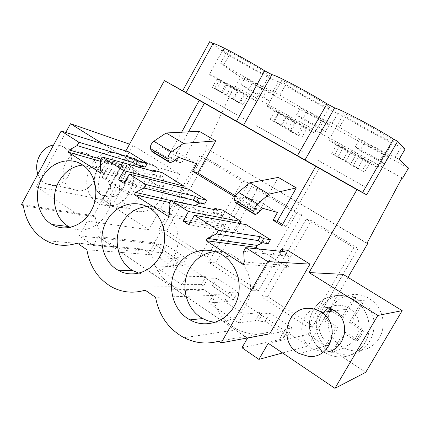 <?xml version="1.0" encoding="UTF-8"?>
<svg xmlns="http://www.w3.org/2000/svg" width="430" height="430" viewBox="0 0 430 430"><rect width="100%" height="100%" fill="white"/><g stroke="black" fill="none" stroke-linecap="round" stroke-linejoin="round"><path stroke-width="0.32" stroke-dasharray="2.15 1.61" d="M282.564 352.955L307.998 346.037L153.816 243.826L79.27 235.855L87.371 221.084L36.464 186.695L65.769 132.467M347.999 277.377L307.998 346.037M268.218 343.264L308.133 334.443L343.092 274.361M235.565 195.913L259.548 210.469L255.065 209.259L235.027 197.08M196.73 163.814L180.191 153.849L161.228 146.85L156.079 150.882L173.376 161.417M178.133 157.563L180.191 153.849M174.655 160.385L168.184 156.45L181.616 132.193M125.829 150.968L122.862 156.386L102.818 143.883M247.142 338.012L98.196 236.661L93.321 245.519L79.27 235.855M277.484 212.447L259.424 201.573L244.009 196.918L239.134 201.455L258.124 213.017M255.065 209.259L259.424 201.573M152.628 170.979L151.059 173.844L160.121 176.456L162.997 178.251L163.395 186.647L162.357 188.512L134.402 170.947L135.412 169.114L139.008 167.2M160.121 176.456L162.223 172.656M183.347 187.824L179.272 195.129L125.151 181.503M124.13 183.363L184.11 198.155L179.272 195.129M184.11 198.155L189.066 189.275M200.036 203.008L201.557 202.234L204.572 204.116M170.963 200.59L194.204 205.959L195.021 205.545M194.204 205.959L193.145 207.851L223.052 226.637L224.132 224.718L223.638 215.973L220.552 214.054L222.761 210.141M189.012 224.831L241.123 233.839L235.973 230.614L239.967 223.557M241.123 233.839L246.299 224.713M262.536 242.81L264.934 241.665L268.169 243.676M280.156 251.233L278.839 253.549L285.305 254.334L288.611 256.393L289.229 265.514L288.089 267.492L258.661 249.002M285.305 254.334L287.622 250.298M145.195 290.169L203.374 289.32L212.501 295.437C215.661 310.981 224.025 322.366 237.596 329.595C247.266 334.244 257.301 335.185 267.702 332.422L269.76 333.798M203.374 289.32C193.258 292.25 183.578 291.395 174.327 286.751C162.099 279.968 154.612 269.32 151.865 254.818L86.887 249.771M21.5 204.465L93.487 215.704L95.175 216.833C97.583 230.485 104.361 240.494 115.503 246.868C124.302 251.416 133.579 252.163 143.34 249.104L151.865 254.818M93.487 215.704L128.554 151.811M141.276 165.985L142.362 165.41L145.184 167.168M78.448 190.85L71.186 188.834C56.018 180.928 63.887 151.586 80.953 152.327L85.242 152.929L89.182 154.778C103.716 163.26 95.17 192 78.448 190.85M323.312 352.025L313.583 349.407C292.932 339.404 301.274 304.558 323.699 306.977M241.972 347.741L282.757 338.921L287.509 330.718L285.181 329.176L292.072 327.94L269.766 313.244L262.332 314.05L260.064 312.551L243.778 314.212L214.07 294.346L231.749 293.803L229.561 292.352L237.747 292.142L216.698 278.274L208.034 278.108L205.895 276.689L186.996 276.243L159.084 257.575L179.202 259.016L177.133 257.651L186.464 258.349L166.571 245.245L156.821 244.202L154.805 242.869L133.617 240.542M93.321 245.519L150.511 250.572L152.521 251.915L162.368 252.754L182.196 265.933L172.763 265.439L174.822 266.815L153.736 265.778L181.589 284.59L201.428 284.585L203.557 286.009L212.334 285.971L233.313 299.914L225.008 300.339L227.19 301.801L208.609 302.844L238.258 322.871L255.409 320.651L257.672 322.156L265.224 321.129L287.455 335.911L280.441 337.367L282.757 338.921M367.059 243.127L206.932 148.587L153.816 243.826M358.066 248.427L312.895 326.074L307.719 327.047L353.906 247.572L358.066 248.427L311.347 220.585L267.659 296.641L312.895 326.074M301.844 214.919L258.451 290.648L252.19 290.787L296.517 213.328L301.844 214.919L257.747 188.646L215.736 262.848L258.451 290.648M166.63 230.899L207.034 257.188L199.816 256.586L158.713 229.744L166.63 230.899L207.077 158.455L248.766 183.298L207.034 257.188M366.951 243.326L206.932 148.587M402.077 177.81L234.259 85.957L205.54 148.006M402.023 177.912L234.259 85.957M235.334 86.672L240.564 77.282L220.569 63.178L223.81 64.925C241.681 75.761 267.643 89.784 272.98 91.423L278.436 81.705L285.337 85.382C302.693 96.196 330.326 110.951 337.851 113.321L345.199 117.234C362.012 127.812 391.364 143.48 401.158 147.012L395.197 157.283C385.608 153.435 356.368 137.638 339.469 127.253L332.154 123.308L337.851 113.321M408.5 168.087L240.564 77.282M272.98 91.423L279.855 95.127C297.286 105.758 324.811 120.631 332.154 123.308M399.094 159.385L395.197 157.283M388.381 156.52L384.334 152.967L359.48 139.556L355.271 146.883L380.045 160.374L384.21 163.728L388.381 156.52L364.145 143.421L359.48 139.556M300.511 107.731L306.568 112.311L329.391 124.641L325.386 131.661L302.629 119.255L296.474 114.864L300.511 107.731L323.876 120.335L329.391 124.641M267.003 89.644L273.808 94.605L269.965 101.448L263.069 96.669L241.128 84.715L244.998 77.771L267.003 89.644L263.069 96.669M273.808 94.605L252.276 82.974L244.998 77.771M405.071 149.092L401.158 147.012M223.81 64.925L229.066 55.438C246.868 66.446 272.926 80.356 278.436 81.705M229.066 55.438L225.814 53.707L209.727 41.667M345.564 114.219L343.849 113.778C338.249 113.09 379.029 136.713 390.639 140.927L393.004 141.626C399.943 143.029 355.637 117.401 345.564 114.219M282.623 80.829L281.645 80.636C276.721 80.238 318.238 104.377 327.51 107.349L328.977 107.72C335.201 108.828 290.336 82.759 282.623 80.829M268.277 75.841L269.105 76.002C274.679 76.852 229.136 50.299 223.638 49.541L223.159 49.482C218.87 49.353 261.193 74.035 268.277 75.841M308.133 334.443L365.742 372.283M331.046 308.767L331.691 307.6C339.05 294.238 358.066 290.169 370.827 299.635C382.802 307.789 386.887 325.666 379.357 337.862C372.552 349.853 356.465 354.374 344.22 348.037C330.278 341.474 323.876 322.957 330.654 309.562M178.477 157.283L161.228 146.85M199.289 131.3L181.594 163.147L176.085 161.25M152.709 152.129L156.079 150.882M181.594 163.147L176.687 160.17M175.676 159.557L173.79 158.412L168.184 156.45M188.523 131.843L173.79 158.412M36.464 186.695L103.098 199.789L132.967 145.378L179.778 174.112L148.801 229.803L87.371 221.084M179.778 174.112L122.862 156.386M220.569 63.178L225.814 53.707M132.967 145.378L129.548 144.19M103.098 199.789L148.801 229.803M98.196 236.661L133.623 240.547M247.449 338.222L287.509 330.718M319.377 168.27L286.041 226.556L282.585 224.455M281.929 225.594L286.041 226.556M262.934 208.367L244.009 196.918M236.097 203.062L239.134 201.455M259.548 210.469L278.323 177.402M99.518 172.29L162.357 188.512M100.711 170.108L163.395 186.647M100.357 160.32L162.997 178.251M151.059 173.844L153.994 175.671L156.047 171.93M193.306 200.197L201.557 202.234M169.839 202.611L193.145 207.851M168.329 216.457L223.052 226.637M169.587 214.199L224.132 224.718M169.097 203.938L223.638 215.973M214.199 209.593L212.689 212.286L215.838 214.253L217.994 210.394M212.689 212.286L220.552 214.054M190.388 222.38L235.973 230.614M258.016 240.564L264.934 241.665M242.971 264.375L288.089 267.492M244.304 262.031L289.229 265.514M243.659 251.249L288.611 256.393M278.839 253.549L282.22 255.662L284.488 251.684M267.702 332.422L218.849 341.2M212.501 295.437L155.59 297.372M143.34 249.104L77.287 243.122M95.175 216.833L23.381 205.771M132.972 162.556L142.362 165.41M100.996 159.154L135.412 169.114M100.394 161.293L134.402 170.947M111.064 161.11C94.885 160.347 87.548 187.76 101.969 195.188L108.86 197.101C124.7 198.219 132.666 171.419 118.873 163.432L115.132 161.685L111.064 161.11C94.885 160.347 87.548 187.76 101.969 195.188L108.86 197.101C124.7 198.219 132.666 171.419 118.873 163.432L115.132 161.685L111.064 161.11M338.206 346.854C358.066 349.45 367.22 319.388 349.8 308.804C346.65 306.697 343.237 305.526 339.56 305.289C335.647 305.085 332.014 305.95 328.665 307.88C332.014 305.95 335.647 305.085 339.56 305.289C343.237 305.526 346.65 306.697 349.8 308.804L334.69 310.793L349.8 308.804C367.22 319.388 358.066 349.45 338.206 346.854L330.229 344.511L338.206 346.854M299.323 353.605L330.229 344.511C318.657 338.716 315.174 321.721 323.505 312.271C315.174 321.721 318.657 338.716 330.229 344.511L313.583 349.407M280.441 337.367L285.181 329.176M287.455 335.911L292.072 327.94M265.224 321.129L269.766 313.244M257.672 322.156L262.332 314.05M255.409 320.651L260.064 312.551M238.258 322.871L243.778 314.212M208.609 302.844L214.07 294.346M227.19 301.801L231.749 293.803M225.008 300.339L229.561 292.352M233.313 299.914L237.747 292.142M212.334 285.971L216.698 278.274M203.557 286.009L208.034 278.108M201.428 284.585L205.895 276.689M181.589 284.59L186.996 276.243M153.736 265.778L159.084 257.575M174.822 266.815L179.202 259.016M172.763 265.439L177.133 257.651M182.196 265.933L186.464 258.349M162.368 252.754L166.571 245.245M152.521 251.915L156.821 244.202M150.511 250.572L154.805 242.869M311.347 220.585L306.214 219.117L353.906 247.572M267.659 296.641L261.574 296.915L307.719 327.047M306.214 219.117L261.574 296.915M257.747 188.646L251.566 186.502L296.517 213.328M215.736 262.848L208.679 262.37L252.19 290.787M251.566 186.502L208.679 262.37M248.766 183.298L242.412 181.046L199.816 256.586M207.077 158.455L199.966 155.719L242.412 181.046M199.966 155.719L158.713 229.744M279.855 95.127L285.337 85.382M339.469 127.253L345.199 117.234M384.334 152.967L380.045 160.374M364.145 143.421L360.044 150.554L355.271 146.883M360.044 150.554L384.21 163.728M306.568 112.311L302.629 119.255M323.876 120.335L319.769 127.549L325.386 131.661M319.769 127.549L296.474 114.864M252.276 82.974L248.497 89.741L241.128 84.715M248.497 89.741L269.965 101.448M364.301 186.475L317.431 160.035L364.301 186.475M302.322 151.623L256.334 125.678L302.322 151.623M199.267 93.584L244.853 119.298L199.267 93.584M122.889 175.058C129.075 163.244 144.093 158.6 154.176 165.684C164.066 171.978 167.216 187.77 160.675 199.042C154.644 210.345 140.691 214.962 130.86 209.179C119.9 203.385 116.116 186.808 122.889 175.058M108.322 205.814C131.666 207.593 143.695 168.119 123.485 156.09C119.862 153.677 115.901 152.478 111.59 152.489C87.5 151.478 76.862 192.317 98.448 203.127L103.211 205.088L108.322 205.814C131.666 207.593 143.695 168.119 123.485 156.09C119.862 153.677 115.901 152.478 111.59 152.489C87.5 151.478 76.862 192.317 98.448 203.127L103.211 205.088L108.322 205.814M337.878 356.927C350.912 358.039 363.662 349.515 367.741 336.722C371.88 323.951 366.742 308.788 355.841 301.021C350.971 297.587 345.65 295.69 339.883 295.34C325.317 295.593 315.539 302.629 310.546 316.448C306.805 329.262 312.228 344.306 323.521 351.864C312.228 344.306 306.805 329.262 310.546 316.448C315.539 302.629 325.317 295.593 339.883 295.34C345.65 295.69 350.971 297.587 355.841 301.021C366.742 308.788 371.88 323.951 367.741 336.722C363.662 349.515 350.912 358.039 337.878 356.927L332.25 355.911L326.891 353.825L332.25 355.911L337.878 356.927M323.774 352.03L326.891 353.825L323.774 352.03M215.129 322.247C228.077 322.806 238.231 317.233 245.584 305.52C254.974 289.841 250.222 267.073 235.823 257.269C229.383 252.786 222.385 250.873 214.823 251.528M70.149 227.33C82.474 233.753 99.206 227.577 106.731 213.414C115.24 198.606 111.365 177.794 98.819 169.49C93.912 166.136 88.542 164.663 82.7 165.061M138.75 273.147C153.08 276.479 164.642 271.314 173.435 257.661C182.368 242.418 178.068 220.654 164.625 211.651C159.207 207.91 153.29 206.223 146.867 206.588M375.766 166.647L362.716 159.847L358.362 156.681L369.897 163.008L364.656 172.081L350.735 164.109L345.892 160.933L351.288 151.537C367.107 160.299 381.05 168.721 377.975 167.603L375.766 166.647M355.32 155.784C340.313 147.463 326.252 139.03 328.928 139.9L343.446 147.243L348.338 150.758L336.889 144.48L339.485 146.324L350.794 152.526L355.32 155.784L350.278 164.556L357.647 168.646L362.716 159.847M343.446 147.243L338.082 156.606L345.892 160.933M351.288 151.537L355.997 154.961L367.671 161.368L369.897 163.008M350.794 152.526L345.629 161.524L350.278 164.556M357.647 168.646L353.164 165.706L364.656 172.081M338.082 156.606L343.102 159.879L331.697 153.553L345.629 161.524M358.362 156.681L353.164 165.706M355.997 154.961L350.735 164.109M348.338 150.758L343.102 159.879M367.671 161.368L362.366 170.565M336.889 144.48L331.697 153.553M339.485 146.324L334.357 155.273M313.287 132.349L301.817 126.404L296.103 122.518L306.912 128.446L301.903 137.267L287.976 129.296L281.693 125.34L286.842 116.218C302.462 124.867 317.437 133.886 314.642 132.902L313.287 132.349M294.873 122.588C280.059 114.375 264.966 105.345 267.352 106.07L279.511 112.198L285.832 116.471L275.109 110.591L278.404 112.805L289.014 118.626L294.873 122.588L290.046 131.123L296.963 134.961L301.817 126.404M279.511 112.198L274.388 121.287L281.693 125.34M286.842 116.218L293.002 120.405L303.935 126.404L306.912 128.446M289.014 118.626L284.069 127.366L290.046 131.123M296.963 134.961L291.137 131.29L301.903 137.267M274.388 121.287L280.828 125.334L270.142 119.406L284.069 127.366M296.103 122.518L291.137 131.29M293.002 120.405L287.976 129.296M285.832 116.471L280.828 125.334M303.935 126.404L298.866 135.337M275.109 110.591L270.142 119.406M278.404 112.805L273.501 121.507M254.657 100.163L244.595 94.976L237.693 90.467L247.841 96.035L243.052 104.608L229.142 96.659L221.611 92.02L226.535 83.162C241.923 91.687 257.946 101.303 255.409 100.448L254.657 100.163M238.064 91.391C223.466 83.302 207.341 73.675 209.453 74.261L219.666 79.394L227.228 84.323L217.155 78.803L231.034 86.806L238.064 91.391L233.436 99.695L239.94 103.307L244.595 94.976M219.666 79.394L214.763 88.231L221.611 92.02M226.535 83.162L233.958 88.016L247.841 96.035M231.034 86.806L226.304 95.315L233.436 99.695M239.94 103.307L232.936 98.997L243.052 104.608M214.763 88.231L222.439 92.939L212.404 87.376L226.304 95.315M237.693 90.467L232.936 98.997M233.958 88.016L229.142 96.659M227.228 84.323L222.439 92.939M244.213 93.643L239.359 102.329M217.155 78.803L212.404 87.376M221.068 81.34L216.371 89.806M353.578 297.506L355.734 297.35L345.817 295.012C319.345 292.389 305.526 329.993 326.585 347.198L324.091 347.951L331.616 352.901L334.029 352.089L343.919 354.696C370.88 358.33 385.436 319.006 363.334 302.08L361.264 302.29L359.238 300.71L353.578 297.506L341.823 317.619L329.407 309.713L331.831 309.417L344.113 317.222L341.823 317.619M334.029 352.089L345.629 332.288L358.115 340.313L355.97 340.995L362.119 330.536L349.445 322.468L361.264 302.29M363.334 302.08L351.654 322.016L364.188 329.987L358.115 340.313M355.734 297.35L344.113 317.222M330.724 311.32L325.897 319.603L338.125 327.461L326.585 347.198M338.125 327.461L335.765 327.983L324.091 347.951M331.616 352.901L343.355 332.868L355.97 340.995M328.289 311.637L323.403 320.022L335.765 327.983M345.629 332.288L343.355 332.868M351.654 322.016L349.445 322.468M364.188 329.987L362.119 330.536M325.897 319.603L323.403 320.022M37.888 174.107C39.372 178.251 41.839 181.374 45.274 183.481L52.836 185.588C70.273 186.76 79.314 156.386 64.183 147.49C61.571 145.765 58.711 144.915 55.61 144.937L53.546 145.103M107.575 205.406L119.911 207.953C141.352 209.587 153.999 174.768 136.826 161.261L132.574 159.944L130.381 158.245L126.576 156.208L116.664 174.274L106.962 168.098L101.888 177.364L111.553 183.588L101.695 201.536L107.575 205.406L117.476 187.399L127.312 193.736L132.488 184.352L122.609 178.063L132.574 159.944M126.576 156.208L130.881 157.563L123.012 156.058C101.894 155.176 89.811 188.641 106.237 202.406L101.695 201.536M112.069 206.239L121.873 188.426L131.634 194.704L127.312 193.736M136.826 161.261L126.963 179.186L136.761 185.416L131.634 194.704M130.881 157.563L121.061 175.435L111.44 169.318L106.414 178.488L115.998 184.647L106.237 202.406M115.998 184.647L111.553 183.588M121.873 188.426L117.476 187.399M126.963 179.186L122.609 178.063M121.061 175.435L116.664 174.274M136.761 185.416L132.488 184.352M111.44 169.318L106.962 168.098M106.414 178.488L101.888 177.364M237.596 329.595L184.11 337.722M174.327 286.751L112.063 287.143M115.503 246.868L45.87 240.606M45.274 183.481L71.186 188.834M64.183 147.49L89.182 154.778M328.928 139.9L343.849 113.778M377.975 167.603L393.004 141.626M267.352 106.07L281.645 80.636M314.642 132.902L328.977 107.72M255.409 100.448L269.105 76.002M209.453 74.261L223.159 49.482M359.238 300.71L370.827 299.635M330.815 352.514L344.22 348.037M169.087 162.131L170.07 162.733M254.409 214.248L255.167 214.71M130.381 158.245L154.176 165.684M105.732 204.486L130.86 209.179M235.823 257.269L224.143 256.199M98.819 169.49L83.103 165.34M164.625 211.651L150.747 208.916"/><path stroke-width="0.64" d="M347.999 277.377L367.72 243.52L366.951 243.326L402.077 177.81L402.598 178.23L408.5 168.087L399.094 159.385L405.071 149.092L397.632 141.293L366.634 194.811L356.964 189.635L309.062 272.555L377.825 315.459L334.932 388.333L268.218 343.264L258.903 359.389L282.564 352.955M377.825 315.459L402.184 310.637L343.092 274.361L309.062 272.555M235.027 197.08L192.57 171.274L196.73 163.814L178.477 157.283L173.376 161.417L170.07 162.733L168.764 161.524L167.931 159.202C167.668 156.66 168.839 154.214 171.446 151.865L183.562 143.351L215.796 140.927L199.289 131.3L166.13 132.977L153.865 141.244C151.236 143.539 150.086 145.969 150.419 148.527L167.931 159.202M174.655 160.385L176.085 161.25L178.133 157.563M356.964 189.635L199.246 100.362L181.616 132.193M199.246 100.362L164.405 80.641L125.829 150.968M65.769 132.467L70.498 123.716L102.818 143.883M247.142 338.012L247.449 338.222L241.972 347.741L258.903 359.389M315.792 166.329L281.929 225.594L273.061 220.203L277.484 212.447L262.934 208.367L258.124 213.017L255.167 214.71L254.211 213.699L253.797 211.538C253.883 209.098 255.178 206.572 257.672 203.96L268.943 194.177L296.324 187.899L277.296 221.246L273.061 220.203M183.347 187.824L184.212 186.271L162.223 172.656L153.107 170.103L152.628 170.979M129.242 174.075L145.867 184.577L195.424 196.381L198.509 198.294L196.386 202.116L204.572 204.116L206.755 200.229L189.066 189.275L129.242 174.075L124.13 183.363L118.658 179.864L123.749 170.602L102.184 156.977L156.047 171.93L153.107 170.103M195.021 205.545L200.036 203.008M239.967 223.557L241.128 221.514L222.761 210.141L214.839 208.437L214.199 209.593M194.387 215.236L218.381 230.394L260.241 236.629L263.552 238.682L261.322 242.622L268.169 243.676L270.454 239.671L246.299 224.713L194.387 215.236L189.012 224.831L183.121 221.068L188.474 211.501L171.027 200.477L217.994 210.394L214.839 208.437M218.381 230.394L216.381 233.941L207.346 238.37L257.135 245.396L262.536 242.81M257.135 245.396L256.022 247.347L258.661 249.002M137.869 160.637L135.842 164.351L145.184 167.168L147.264 163.395L137.869 160.637L134.988 158.853L78.937 142.287L61.141 131.042L21.5 204.465L23.381 205.771C25.902 221.611 33.4 233.221 45.87 240.606C55.733 245.885 66.209 246.723 77.287 243.122L86.887 249.771C89.827 266.724 98.217 279.177 112.063 287.143C122.55 292.594 133.59 293.604 145.195 290.169L155.59 297.372C159.046 315.674 168.555 329.127 184.11 337.722C195.209 343.264 206.787 344.425 218.849 341.2L221.219 342.844L269.76 333.798L309.965 264.138L287.622 250.298L281.102 249.577L280.156 251.233M147.264 163.395L128.554 151.811L61.141 131.042M139.008 167.2L141.276 165.985M323.699 306.977C327.649 307.24 331.315 308.509 334.69 310.793C352.879 321.946 344.145 353.643 323.312 352.025M367.72 243.52L367.059 243.127M402.598 178.23L402.023 177.912M397.632 141.293L393.509 139.11C375.836 127.785 341.941 109.876 334.653 107.903L326.94 103.813C308.536 92.17 276.952 75.481 271.911 74.637L264.686 70.81C245.686 58.91 216.182 43.322 213.119 43.468L209.727 41.667L182.691 90.719L164.405 80.641M366.634 194.811L362.603 192.527L393.509 139.11M362.603 192.527L182.691 90.719M402.184 310.637L365.742 372.283L334.932 388.333M330.654 309.562L331.046 308.767M235.565 195.913L197.875 173.032L192.57 171.274M197.875 173.032L215.796 140.927M168.764 161.524L151.333 150.882L152.709 152.129L169.087 162.131M151.333 150.882L150.419 148.527M176.687 160.17L175.676 159.557M204.406 103.195L188.523 131.843M129.548 144.19L70.498 123.716M282.585 224.455L277.296 221.246M254.211 213.699L235.059 202.003L236.097 203.062L254.409 214.248M235.059 202.003L234.543 199.799L253.797 211.538M257.672 203.96L238.338 192.28C235.812 194.828 234.549 197.338 234.543 199.799M238.338 192.28L249.808 182.788L278.323 177.402L296.324 187.899M102.184 156.977L100.357 160.32L100.711 170.108L99.518 172.29L68.096 152.118L100.394 161.293M184.212 186.271L123.749 170.602M125.151 181.503L118.658 179.864M206.755 200.229L198.509 198.294M170.963 200.59L135.547 192.409L143.975 187.996L193.306 200.197L196.386 202.116M135.547 192.409L134.321 194.629L169.839 202.611M171.027 200.477L169.097 203.938L169.587 214.199L168.329 216.457L134.321 194.629M241.128 221.514L188.474 211.501M183.121 221.068L190.388 222.38M270.454 239.671L263.552 238.682M216.381 233.941L258.016 240.564L261.322 242.622M207.346 238.37L206.051 240.671L256.022 247.347M221.219 342.844L267.718 261.569L245.697 247.658L243.659 251.249L244.304 262.031L242.971 264.375L206.051 240.671M267.718 261.569L309.965 264.138M245.697 247.658L284.488 251.684L281.102 249.577M100.996 159.154L69.257 149.973L77.142 145.593L132.972 162.556L135.842 164.351M69.257 149.973L68.096 152.118M328.665 307.88L323.505 312.271L328.665 307.88M243.584 125.178L271.911 74.637M297.458 155.665L326.94 103.813M305.01 159.939L334.653 107.903M186.013 92.595L213.119 43.468M236.516 121.174L264.686 70.81M183.562 143.351L166.13 132.977M268.943 194.177L249.808 182.788M78.937 142.287L77.142 145.593M145.867 184.577L143.975 187.996M176.472 267.825C166.19 285.203 172.607 310.788 189.979 319.872C204.841 328.488 225.298 322.478 234.151 306.353C243.891 290.051 239.01 266.38 224.143 256.199C208.657 244.584 185.706 250.507 176.472 267.825M91.133 210.818C99.921 195.467 95.981 173.908 83.103 165.34C69.945 155.665 50.251 162.002 42.006 178.004C32.959 193.978 37.684 216.602 52.051 224.508C64.785 232.307 83.055 226.132 91.133 210.818M106.586 221.138C96.965 237.768 102.442 261.757 118.18 270.239C131.924 278.468 151.274 272.373 159.729 256.64C168.979 240.816 164.582 218.236 150.747 208.916C136.498 198.354 115.294 204.519 106.586 221.138M195.424 196.381L193.306 200.197M260.241 236.629L258.016 240.564M134.988 158.853L132.972 162.556M214.823 251.528C203.944 252.91 195.564 258.548 189.684 268.438C179.761 285.176 186.034 309.815 202.858 318.549C206.712 320.646 210.802 321.877 215.129 322.247M82.7 165.061C72.503 166.211 64.554 171.742 58.851 181.648C50.084 197.069 54.744 218.934 68.746 226.583L70.149 227.33M146.867 206.588C136.079 207.668 127.71 213.269 121.776 223.39C112.477 239.424 117.852 262.574 133.144 270.755L138.75 273.147M308.38 356.341C330.971 359.442 341.544 324.736 321.737 312.502C318.168 310.068 314.287 308.708 310.105 308.428C286.396 305.843 277.5 342.909 299.323 353.605L308.38 356.341M331.831 309.417L330.724 311.32M329.407 309.713L328.289 311.637M53.546 145.103C41.887 146.415 33.363 162.277 37.888 174.107M171.446 151.865L153.865 141.244M202.858 318.549L189.979 319.872M68.746 226.583L52.051 224.508M133.144 270.755L118.18 270.239M334.69 310.793L321.737 312.502"/></g></svg>
